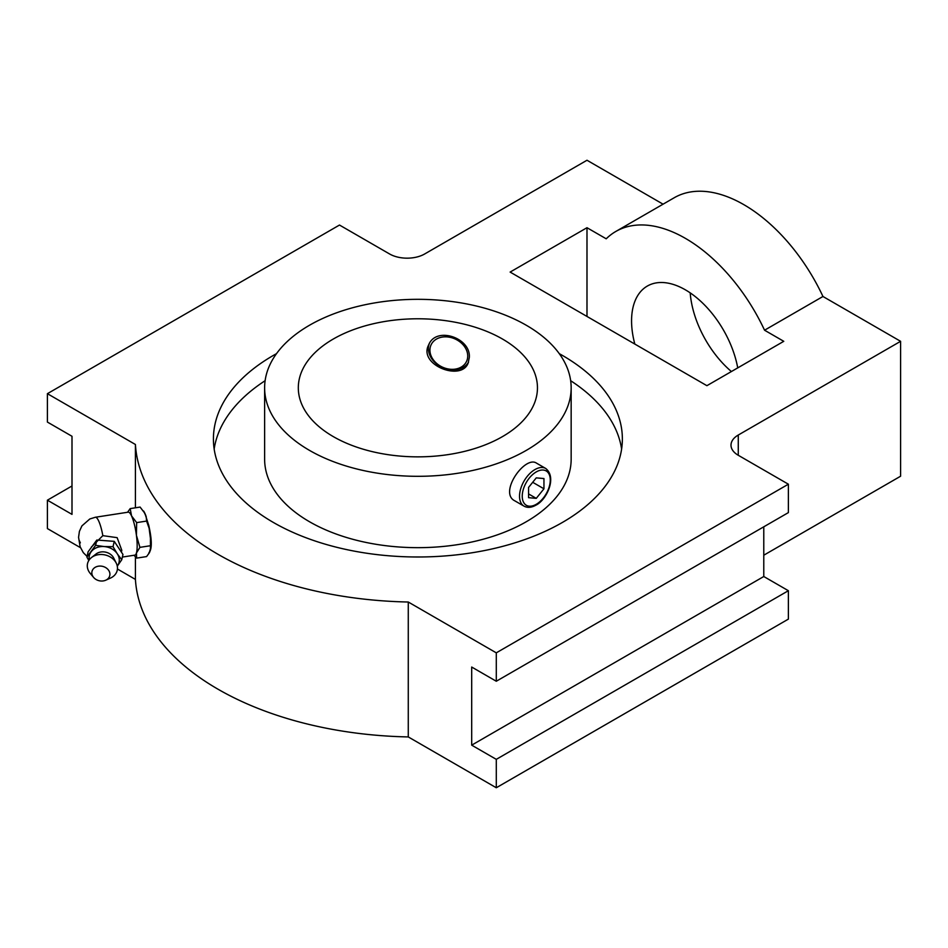 <?xml version="1.0" encoding="UTF-8"?>
<svg xmlns="http://www.w3.org/2000/svg" width="948" height="948" viewBox="0 0 948 948"><rect width="100%" height="100%" fill="white"/><g stroke="black" fill="none" stroke-linecap="round" stroke-linejoin="round"><path stroke-width="1.42" d="M121.747 559.758L117.268 566.193A15.215 12.324 12.8 0 0 117.268 553.762L121.747 559.758L122.956 554.45L114.246 541.355L96.826 540.04L88.117 551.795L86.908 557.104L95.618 545.337L96.826 540.04M113.037 546.664L117.268 553.762A15.215 12.324 12.8 0 0 104.197 546.558L113.037 546.664L114.246 541.355M88.816 560.493L86.908 557.104M148.789 552.957C152.118 549.579 152.118 540.419 148.789 525.5L144.89 513.366L140.091 507.073L130.172 508.614L127.53 512.276M134.012 555.267L136.666 558.111L136.417 553.028L139.913 547.363L136.417 535.276L136.666 522.609L146.585 521.08L149.109 528.214L150.424 538.203L150.424 548.797A22.325 4.716 -98.8 0 1 149.796 551.772A22.325 4.716 -98.8 0 1 149.109 553.134L150.424 548.797M139.913 547.363L149.831 545.823M469.319 357.443L468.099 363.214C461.036 381.689 417.997 364.743 428.662 344.918C435.962 325.946 470.931 337.761 469.319 357.443M429.231 343.816A21.745 17.147 -155.1 0 0 442.147 367.409A21.745 17.147 -155.1 0 0 468.549 362.124M502.44 339.005A119.578 69.038 180 0 1 537.457 387.815A119.578 69.038 180 0 1 417.89 456.853A119.578 69.038 180 0 1 298.312 387.815A119.578 69.038 180 0 1 372.126 324.038A119.578 69.038 180 0 1 502.44 339.005M526.27 325.247A153.268 88.496 180 0 1 571.158 387.815A153.268 88.496 180 0 1 417.89 476.311A153.268 88.496 180 0 1 264.622 387.815A153.268 88.496 180 0 1 359.233 306.062A153.268 88.496 180 0 1 526.27 325.247M264.622 387.815L264.622 459.176A153.268 88.496 0 0 0 309.51 521.744A153.268 88.496 0 0 0 476.548 540.929A153.268 88.496 0 0 0 571.158 459.176L571.158 387.815M621.604 449.056A204.472 118.05 0 0 0 570.672 380.717M265.108 380.717A204.472 118.05 0 0 0 214.165 449.056M276.484 353.663A204.472 118.05 0 0 0 213.418 438.936A204.472 118.05 0 0 0 273.308 522.419A204.472 118.05 0 0 0 496.136 548.003A204.472 118.05 0 0 0 622.362 438.936A204.472 118.05 0 0 0 559.284 353.663M663.067 204.176L586.99 160.248L424.657 253.981A24.79 14.315 0 0 1 389.604 253.981L339.491 225.043L47.4 393.681L135.422 444.494A282.634 163.174 0 0 0 408.268 602.016L496.29 652.84L788.38 484.203L738.267 455.277A24.79 14.315 0 0 1 731.003 445.157A24.79 14.315 0 0 1 738.267 435.037L900.6 341.316L822.959 296.487A139.143 80.331 -120 0 0 674.229 197.741L615.809 231.466A139.143 80.331 -120 0 0 606.21 238.801L586.99 227.71L510.131 272.076L706.9 385.682L783.771 341.316L764.55 330.212L822.959 296.487M496.29 652.84L496.29 681.245L471.689 667.037L471.689 745.152L496.29 759.348L788.38 590.711L763.78 576.514L763.78 526.804M471.689 745.152L763.78 576.514M72.001 485.98L47.4 500.189L72.001 514.385L72.001 436.281L47.4 422.073L47.4 393.681M496.29 681.245L788.38 512.607L788.38 484.203M763.78 555.208L900.6 476.216L900.6 341.316M117.433 569.013L135.422 579.406A282.634 163.174 0 0 0 408.268 736.928L496.29 787.752L788.38 619.115L788.38 590.711M47.4 500.189L47.4 528.581L80.485 547.683M586.99 227.71L586.99 316.454M737.734 367.883A76.089 43.928 -120 0 0 700.062 300.67A76.089 43.928 -120 0 0 647.33 286.059A76.089 43.928 -120 0 0 634.828 344.077M764.55 330.212A139.143 80.331 -120 0 0 615.809 231.466M408.268 602.016L408.268 736.928M496.29 759.348L496.29 787.752M135.422 444.494L135.422 507.796M135.422 556.867L135.422 579.406M532.693 482.295L543.951 488.801L543.951 478.55L536.26 477.863L528.569 487.426L528.569 497.676L536.26 498.364L543.951 488.801M528.569 493.92L536.26 498.364M526.27 505.414L526.424 505.331A19.825 11.447 -60 0 0 536.26 504.3A19.825 11.447 -60 0 0 546.095 493.967L546.249 493.695A19.825 11.447 -60 0 0 546.249 470.99L546.249 470.801M526.424 482.248L526.424 482.248A19.825 11.447 -60 0 1 546.095 470.895M524.043 506.161L514.847 500.852C498.304 492.853 525.097 455.004 536.592 463.193L545.775 468.502A21.745 12.549 -60 0 0 524.043 481.051A21.745 12.549 -60 0 0 524.043 506.161C527.503 508.01 531.437 507.678 535.869 505.177C545.953 500.568 557.495 477.911 545.775 468.502M467.731 356.01A19.564 15.429 -155.1 0 0 439.386 337.784A19.564 15.429 -155.1 0 0 439.386 365.466A19.564 15.429 -155.1 0 0 467.731 356.01M149.903 551.475A21.745 4.598 -98.8 0 0 149.997 551.191A21.745 4.598 -98.8 0 0 148.789 525.5M144.89 513.366A22.325 4.716 -98.8 0 0 143.575 511.008L146.205 516.66A22.325 4.716 -98.8 0 0 144.89 513.366M150.424 538.203A22.325 4.716 -98.8 0 0 149.109 528.214M130.172 508.614L131.547 515.902L136.666 522.609M146.205 516.66L146.585 521.08M136.666 558.111L146.585 556.583L149.109 553.134M91.328 547.115L102.834 535.656A21.745 4.598 -98.8 0 0 95.369 517.253L89.799 518.983L81.919 525.891L79.407 531.378L78.566 537.315L80.13 546.759L83.282 552.625L87.062 556.417M121.463 551.76L121.794 550.302L117.137 537.658L102.834 535.656M122.363 557.069L134.865 555.137A21.745 4.598 -98.8 0 0 136.417 553.028A21.745 4.598 -98.8 0 0 136.417 535.276A21.745 4.598 -98.8 0 0 131.547 515.902A21.745 4.598 -98.8 0 0 128.217 512.169L95.369 517.253M95.618 545.337L104.197 546.558A15.215 12.324 12.8 0 0 91.138 551.783A15.215 12.324 12.8 0 0 89.112 557.839A15.215 12.324 12.8 0 0 89.302 559.794M93.603 577.427L90.261 573.445A15.215 12.324 12.8 0 1 87.287 565.826A15.215 12.324 12.8 0 1 91.518 557.531L96.032 554.011A10.866 8.805 12.8 0 1 113.713 558.04L116.272 563.171A15.215 12.324 12.8 0 1 110.501 578.067L105.749 580.2A9.136 7.394 12.8 0 1 93.603 577.427A9.136 7.394 12.8 0 1 91.826 572.865A9.136 7.394 12.8 0 1 105.228 567.342A9.136 7.394 12.8 0 1 105.749 580.2M91.518 557.531A15.215 12.324 12.8 0 1 116.272 563.171M690.203 292.873A76.089 43.928 -120 0 0 731.406 371.545M738.267 435.037L738.267 455.277M526.27 505.237A19.825 11.447 -60 0 1 526.27 482.52M80.355 542.872L79.229 540.443L80.355 542.872"/></g></svg>
